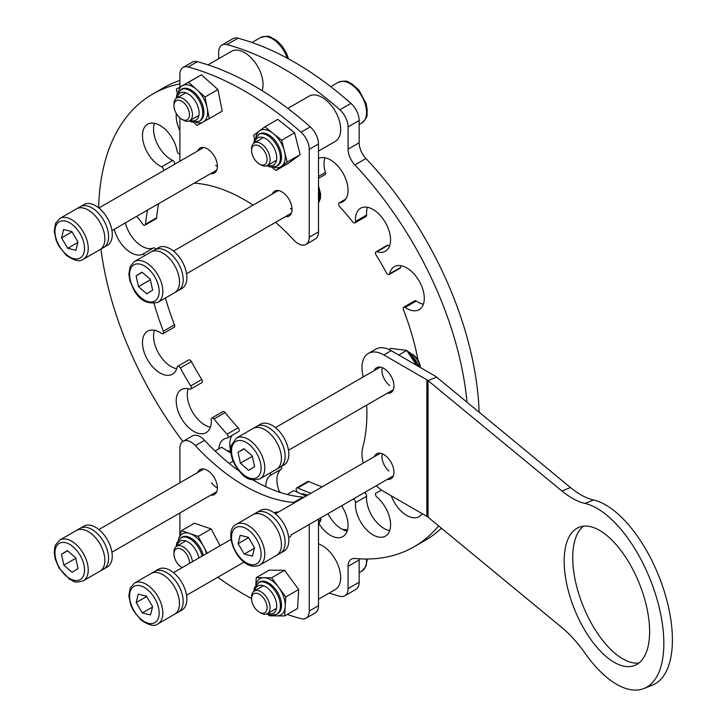 <?xml version="1.0" encoding="UTF-8"?>
<svg xmlns="http://www.w3.org/2000/svg" width="726" height="726" viewBox="0 0 726 726"><rect width="100%" height="100%" fill="white"/><g stroke="black" fill="none" stroke-linecap="round" stroke-linejoin="round"><path stroke-width="1.09" d="M255.824 584.938L256.269 577.624L271.597 577.787L285.772 596.953L284.619 615.957L269.292 615.793L268.438 614.65M256.269 577.624L269.201 570.146L284.528 570.318L298.704 589.485L297.551 608.488L284.619 615.957M284.528 570.318L271.597 577.787M298.704 589.485L285.772 596.953M217.419 487.899A13.068 7.541 60 0 1 211.511 482.844M230.977 453.16L221.593 447.243L215.114 450.982M229.225 463.442L233.164 461.173M252.113 602.253A10.981 6.334 -120 0 0 259.354 612.154A10.981 6.334 -120 0 0 266.587 604.123A10.981 6.334 -120 0 0 257.921 593.559A10.981 6.334 -120 0 0 251.586 598.714A10.981 6.334 -120 0 0 252.113 602.253M251.586 598.714L251.586 596.999A13.068 7.541 60 0 1 254.3 591.018A13.068 7.541 60 0 1 269.446 603.451A13.068 7.541 60 0 1 267.368 613.652A13.068 7.541 60 0 1 260.834 613.007L259.354 612.154M204.614 440.319L195.376 445.655A15.682 9.057 -120 0 0 190.974 442.052A15.682 9.057 -120 0 0 183.133 441.281L192.372 435.945A15.682 9.057 60 0 1 200.213 436.716A15.682 9.057 60 0 1 204.614 440.319A175.111 101.105 -120 0 0 238.908 470.838M288.676 537.812A14.375 8.304 -120 0 0 289.066 537.612A14.375 8.304 -120 0 0 291.407 534.753L393.338 475.902M210.794 495.132A14.375 8.304 -120 0 0 214.442 494.533A14.375 8.304 -120 0 0 216.647 483.008A14.375 8.304 -120 0 0 207.255 470.348A14.375 8.304 -120 0 0 200.067 469.631A14.375 8.304 -120 0 0 197.726 472.49M287.26 614.432A308.414 178.061 -120 0 0 301.036 618.67A15.682 9.057 -120 0 0 306 618.225A15.682 9.057 -120 0 0 309.249 611.047L318.496 605.711L318.496 519.108M309.249 611.047L309.249 524.444M183.133 441.281A15.682 9.057 -120 0 0 179.885 448.459L179.885 482.799M179.885 512.973L179.885 535.325M253.056 480.049A175.111 101.105 -120 0 0 302.996 497.119A15.682 9.057 60 0 1 304.049 497.274M318.496 605.711A15.682 9.057 60 0 1 315.247 612.889L306 618.225M278.339 512.12A14.375 8.304 -120 0 0 274.691 512.71A14.375 8.304 -120 0 0 274.319 512.955M195.376 445.655A175.111 101.105 -120 0 0 293.758 502.456L302.996 497.119M217.764 577.27A308.414 178.061 -120 0 0 251.586 598.578M294.81 502.61A15.682 9.057 -120 0 0 293.758 502.456M364.261 492.682A2.614 1.506 60 0 1 364.761 492.89A2.614 1.506 60 0 1 366.603 496.285L355.513 502.682A2.614 1.506 -120 0 0 353.671 499.297A2.614 1.506 -120 0 0 353.172 499.089M423.385 304.203A24.829 14.338 60 0 1 417.822 302.034A24.829 14.338 60 0 1 416.234 301.036L405.144 307.443A2.614 1.506 -120 0 0 404.981 307.334A2.614 1.506 -120 0 0 403.674 307.207A2.614 1.506 -120 0 0 403.384 309.612A196.02 113.174 -120 0 1 418.022 360.15M403.674 307.207L414.764 300.8A2.614 1.506 60 0 1 416.071 300.936A2.614 1.506 60 0 1 416.234 301.036M389.653 245.778A24.829 14.338 60 0 1 387.983 245.352L376.894 251.759A2.614 1.506 -120 0 0 376.004 251.813A2.614 1.506 -120 0 0 376.068 254.944A196.02 113.174 -120 0 1 386.432 272.894A2.614 1.506 -120 0 0 387.811 274.401A2.614 1.506 -120 0 0 389.118 274.528A2.614 1.506 -120 0 0 389.608 273.775L400.698 267.377A24.829 14.338 60 0 1 401.169 265.725M345.567 199.287L339.496 202.799A2.614 1.506 -120 0 0 339.133 202.908A2.614 1.506 -120 0 0 339.686 206.692A196.02 113.174 -120 0 1 352.745 221.911A2.614 1.506 -120 0 0 353.671 222.737A2.614 1.506 -120 0 0 354.978 222.864A2.614 1.506 -120 0 0 355.513 221.466L366.603 215.068A24.829 14.338 60 0 1 367.438 207.3M176.681 368.735A24.829 14.338 60 0 1 171.118 366.566A24.829 14.338 60 0 1 154.466 330.257M154.103 303.541A196.02 113.174 -120 0 0 163.377 331.247A2.614 1.506 -120 0 1 163.078 333.661A2.614 1.506 -120 0 1 161.608 333.425A24.829 14.338 -120 0 0 160.029 332.426A24.829 14.338 -120 0 0 147.614 331.192A24.829 14.338 -120 0 0 143.802 351.094A24.829 14.338 -120 0 0 160.029 372.973A24.829 14.338 -120 0 0 172.443 374.199A24.829 14.338 -120 0 0 177.144 367.084A2.614 1.506 -120 0 1 177.643 366.34A2.614 1.506 -120 0 1 180.32 367.964A196.02 113.174 -120 0 0 190.684 385.914L201.774 379.516A2.614 1.506 60 0 1 201.846 382.647L190.756 389.054A2.614 1.506 -120 0 0 190.684 385.914M163.559 170.655A2.614 1.506 -120 0 0 161.608 166.835L172.697 160.428A24.829 14.338 60 0 1 171.118 159.602A24.829 14.338 60 0 1 154.466 123.293M179.885 154.057A2.614 1.506 -120 0 1 177.144 151.108A24.829 14.338 -120 0 0 160.029 125.453A24.829 14.338 -120 0 0 147.614 124.228A24.829 14.338 -120 0 0 143.802 144.12A24.829 14.338 -120 0 0 160.029 166A24.829 14.338 -120 0 0 161.608 166.835M144.792 255.579A2.614 1.506 -120 0 0 142.468 254.336L153.558 247.938A24.829 14.338 60 0 1 141.997 246.277A24.829 14.338 60 0 1 125.362 222.882M114.272 229.289A24.829 14.338 -120 0 0 130.907 252.675A24.829 14.338 -120 0 0 142.468 254.336M147.559 210.068A196.02 113.174 -120 0 0 145.518 224.198A2.614 1.506 -120 0 1 144.991 225.178A2.614 1.506 -120 0 1 142.468 223.817A24.829 14.338 -120 0 0 136.524 216.439M339.496 202.799A24.829 14.338 -120 0 0 342.908 201.692A24.829 14.338 -120 0 0 346.719 181.799A24.829 14.338 -120 0 0 330.493 159.92A24.829 14.338 -120 0 0 318.496 158.468M405.144 307.443A24.829 14.338 -120 0 0 406.732 308.432A24.829 14.338 -120 0 0 419.147 309.666A24.829 14.338 -120 0 0 422.949 289.765A24.829 14.338 -120 0 0 406.732 267.885A24.829 14.338 -120 0 0 394.318 266.66A24.829 14.338 -120 0 0 389.608 273.775M376.894 251.759A24.829 14.338 -120 0 0 385.415 251.241A24.829 14.338 -120 0 0 389.218 231.349A24.829 14.338 -120 0 0 373.001 209.46A24.829 14.338 -120 0 0 360.586 208.235A24.829 14.338 -120 0 0 355.513 221.466M391.278 495.831A24.829 14.338 -120 0 0 406.732 515.406A24.829 14.338 -120 0 0 419.147 516.64A24.829 14.338 -120 0 0 422.187 513.672M226.911 44.604A15.682 9.057 -120 0 0 221.938 45.048L233.028 38.641A15.682 9.057 60 0 1 238.001 38.197L226.911 44.604A308.414 178.061 60 0 1 283.376 68.616A308.414 178.061 60 0 1 339.85 109.798L350.93 103.401A15.682 9.057 60 0 1 359.152 120.516L359.152 142.768A15.682 9.057 -120 0 0 365.949 158.504L354.86 164.911A15.682 9.057 60 0 1 348.063 149.175L359.152 142.768M238.001 38.197A308.414 178.061 60 0 1 294.466 62.209A308.414 178.061 60 0 1 350.93 103.401M177.643 366.34L188.733 359.933A2.614 1.506 60 0 1 191.41 361.566A196.02 113.174 -120 0 0 201.774 379.516M225.096 412.55L214.007 418.947A2.614 1.506 -120 0 0 211.774 418.004L222.864 411.597A2.614 1.506 60 0 1 225.096 412.55A196.02 113.174 -120 0 0 238.155 427.768A2.614 1.506 60 0 1 238.709 431.553L227.628 437.95A2.614 1.506 -120 0 0 227.066 434.175L238.155 427.768M214.007 418.947A196.02 113.174 -120 0 0 227.066 434.175M158.649 203.67A196.02 113.174 -120 0 0 156.607 217.791A2.614 1.506 60 0 1 156.081 218.771L144.991 225.178M165.428 297.987A196.02 113.174 -120 0 0 174.467 324.849A2.614 1.506 60 0 1 174.167 327.254L163.078 333.661M376.068 492.945A2.614 1.506 -120 0 0 376.004 492.981L376.068 492.945A196.02 113.174 -120 0 0 381.386 490.195A196.02 113.174 -120 0 0 381.567 490.086M359.198 558.82A15.682 9.057 -120 0 0 359.152 559.973L348.063 566.38A15.682 9.057 60 0 1 351.311 559.202A15.682 9.057 60 0 1 354.86 558.494A261.369 150.899 -120 0 0 414.056 546.778L425.146 540.38A261.369 150.899 -120 0 0 441.462 528.247M479.133 412.214A261.369 150.899 -120 0 0 365.949 158.504M414.056 546.778A261.369 150.899 -120 0 0 438.595 525.887M467 402.204A261.369 150.899 -120 0 0 354.86 164.911M179.885 83.871A261.369 150.899 -120 0 0 152.696 94.081A261.369 150.899 -120 0 0 98.636 207.799M100.923 249.072A261.369 150.899 -120 0 0 182.843 441.453M179.885 80.441A261.369 150.899 -120 0 0 163.786 87.683L152.696 94.081M279.574 492.228A24.829 14.338 60 0 1 281.252 469.114L270.163 475.512A24.829 14.338 -120 0 0 265.825 486.747M308.886 481.538L297.796 487.936A2.614 1.506 -120 0 0 296.68 487.908L307.77 481.51A2.614 1.506 60 0 1 308.886 481.538A196.02 113.174 -120 0 0 322.126 486.828M347.146 531.114A24.829 14.338 60 0 1 327.98 513.636M389.653 530.642A24.829 14.338 60 0 1 366.603 496.285M400.698 267.377A2.614 1.506 60 0 1 400.207 268.121L389.118 274.528M376.004 251.813L387.085 245.406A2.614 1.506 60 0 1 387.983 245.352M366.603 215.068A2.614 1.506 60 0 1 366.067 216.457L354.978 222.864M318.496 176.463L325.439 172.443A24.829 14.338 60 0 1 324.93 157.751M325.439 172.443A2.614 1.506 60 0 1 325.048 174.567L318.496 178.351M172.697 160.428A2.614 1.506 60 0 1 174.648 164.248M153.558 247.938A2.614 1.506 60 0 1 155.881 249.181M210.413 427.16A24.829 14.338 60 0 1 192.435 411.887A24.829 14.338 60 0 1 188.197 388.682M230.723 451.173A24.829 14.338 60 0 1 232.157 435.328M281.343 466.482A2.614 1.506 60 0 1 281.252 469.114M359.152 559.973L359.152 582.234A15.682 9.057 60 0 1 355.903 589.412L344.814 595.819A15.682 9.057 -120 0 0 348.063 588.641L359.152 582.234M297.796 487.936A196.02 113.174 -120 0 0 311.037 493.235M296.68 487.908A2.614 1.506 -120 0 0 296.598 490.776A24.829 14.338 -120 0 1 297.351 492.273M270.163 475.512A2.614 1.506 -120 0 0 270.244 472.871M227.628 437.95A2.614 1.506 -120 0 1 227.265 438.068A24.829 14.338 -120 0 0 223.844 439.166A24.829 14.338 -120 0 0 218.762 448.877M211.774 418.004A2.614 1.506 -120 0 0 211.248 419.392A24.829 14.338 -120 0 1 206.175 432.623A24.829 14.338 -120 0 1 181.346 418.294A24.829 14.338 -120 0 1 181.346 389.617A24.829 14.338 -120 0 1 189.858 389.109A2.614 1.506 -120 0 0 190.756 389.054M176.345 113.574A24.829 14.338 -120 0 0 179.885 130.662M376.004 492.981A2.614 1.506 -120 0 0 375.533 494.814A2.614 1.506 -120 0 0 376.894 497.092A24.829 14.338 -120 0 1 389.871 518.727A24.829 14.338 -120 0 1 385.415 536.115A24.829 14.338 -120 0 1 365.55 528.673A24.829 14.338 -120 0 1 355.513 502.682M319.05 523.845A24.829 14.338 -120 0 0 342.908 536.578A24.829 14.338 -120 0 0 341.592 505.777M359.152 120.516L348.063 126.914L348.063 149.175M348.063 126.914A15.682 9.057 -120 0 0 339.85 109.798M221.938 45.048A15.682 9.057 -120 0 0 218.689 52.227L218.689 58.706M344.814 595.819A15.682 9.057 -120 0 1 339.85 596.264A308.414 178.061 60 0 1 329.159 593.069M348.063 566.38L348.063 588.641M176.182 546.442L176.218 545.934M178.251 540.062L181.491 530.688L198.207 536.387L207.164 553.203M181.491 530.688L194.423 523.219L211.148 528.918L220.105 545.734M211.148 528.918L198.207 536.387M189.477 563.421A10.981 6.334 -120 0 0 180.048 548.656A10.981 6.334 -120 0 0 173.968 553.893A10.981 6.334 -120 0 0 181.727 567.342A10.981 6.334 -120 0 0 182.226 567.605L181.727 567.342M173.968 553.893L173.968 552.187A13.068 7.541 60 0 1 176.672 546.206A13.068 7.541 60 0 1 181.201 545.952A13.068 7.541 60 0 1 192.399 561.733M275.581 222.319A175.111 101.105 60 0 1 293.758 240.025A15.682 9.057 -120 0 0 298.159 243.618A15.682 9.057 -120 0 0 306 244.399A15.682 9.057 -120 0 0 309.249 237.22L318.496 231.884A15.682 9.057 60 0 1 315.247 239.063L306 244.399M194.323 183.07A15.682 9.057 -120 0 0 195.376 183.224A175.111 101.105 60 0 1 253.093 205.122M285.418 216.638A14.375 8.304 -120 0 0 289.066 216.039A14.375 8.304 -120 0 0 291.271 204.523A14.375 8.304 -120 0 0 281.879 191.855A14.375 8.304 -120 0 0 274.691 191.147A14.375 8.304 -120 0 0 272.35 194.005M210.794 173.559A14.375 8.304 -120 0 0 214.442 172.96A14.375 8.304 -120 0 0 216.647 161.444A14.375 8.304 -120 0 0 207.255 148.776A14.375 8.304 -120 0 0 200.067 148.068A14.375 8.304 -120 0 0 197.726 150.926M197.345 61.674L188.098 67.01A15.682 9.057 -120 0 0 183.133 67.454L192.372 62.118A15.682 9.057 60 0 1 197.345 61.674A308.414 178.061 60 0 1 310.274 126.878A15.682 9.057 60 0 1 318.496 143.984L309.249 149.32L309.249 237.22M318.496 143.984L318.496 231.884M179.885 161.226L179.885 117.866M179.885 87.029L179.885 74.633A15.682 9.057 -120 0 1 183.133 67.454M309.249 149.32A15.682 9.057 -120 0 0 301.036 132.205L310.274 126.878M188.098 67.01A308.414 178.061 60 0 1 301.036 132.205M252.113 154.103A10.981 6.334 -120 0 0 259.354 164.003A10.981 6.334 -120 0 0 266.587 155.981A10.981 6.334 -120 0 0 257.921 145.409A10.981 6.334 -120 0 0 251.586 150.563A10.981 6.334 -120 0 0 252.113 154.103M251.586 150.563L251.586 148.848A13.068 7.541 60 0 1 254.3 142.868A13.068 7.541 60 0 1 269.446 155.3A13.068 7.541 60 0 1 267.368 165.501A13.068 7.541 60 0 1 260.834 164.856L259.354 164.003M175.011 110.833A10.981 6.334 -120 0 0 181.727 119.191A10.981 6.334 -120 0 0 188.451 118.592A10.981 6.334 -120 0 0 188.451 109.617A10.981 6.334 -120 0 0 179.721 100.406A10.981 6.334 -120 0 0 173.968 105.742A10.981 6.334 -120 0 0 175.011 110.833M173.968 105.742L173.968 104.036A13.068 7.541 60 0 1 176.672 98.055A13.068 7.541 60 0 1 191.21 108.655A13.068 7.541 60 0 1 189.74 120.688A13.068 7.541 60 0 1 183.206 120.044L181.727 119.191M254.645 138.965L253.683 135.19L264.89 126.796L281.652 140.236L287.197 162.089L275.989 170.483L271.978 167.261M264.89 126.796L277.831 119.327L294.584 132.767L300.137 154.62L288.93 163.014L275.989 170.483M294.584 132.767L281.652 140.236M300.137 154.62L287.197 162.089M177.262 93.581L176.373 89.062L188.542 82.274L204.995 97.039L209.269 118.592L197.091 125.38L193.778 122.404M176.373 89.062L201.483 74.805L217.936 89.57L222.21 111.123L209.269 118.592M201.483 74.805L188.542 82.274M217.936 89.57L204.995 97.039M318.496 543.874A26.136 15.092 60 0 1 327.589 549.627A26.136 15.092 60 0 1 335.258 589.548L318.496 599.231M335.076 141.497A26.136 15.092 -120 0 0 335.258 141.398A26.136 15.092 -120 0 0 335.439 141.289A26.136 15.092 -120 0 0 335.167 111.06A26.136 15.092 -120 0 0 309.122 96.131A26.136 15.092 -120 0 0 308.94 96.231M262.15 90.686A26.136 15.092 -120 0 0 249.435 56.174A26.136 15.092 -120 0 0 231.503 51.31L208.026 64.868M93.917 530.733A23.522 13.585 -120 0 0 80.169 528.283A23.522 13.585 60 0 1 94.171 530.924A23.522 13.585 60 0 1 107.693 551.624A23.522 13.585 60 0 1 103.691 569.03A23.522 13.585 -120 0 0 107.648 551.461A23.522 13.585 -120 0 0 93.917 530.733M100.342 570.963L107.384 566.897A23.522 13.585 -120 0 0 111.341 549.328A23.522 13.585 -120 0 0 97.611 528.601A23.522 13.585 -120 0 0 83.862 526.15L76.466 530.416A23.522 13.585 60 0 1 90.478 533.056A23.522 13.585 60 0 1 99.761 543.611A23.522 13.585 60 0 1 99.997 571.171L83.363 580.773C72.745 583.795 74.052 580.628 69.587 579.312L59.105 568.122L55.23 559.056L54.223 552.695L54.822 546.977L55.575 544.872L59.841 540.026A23.522 13.585 60 0 1 83.136 553.212A23.522 13.585 60 0 1 83.363 580.773M76.13 530.624A23.522 13.585 60 0 1 76.466 530.416A23.522 13.585 60 0 1 99.771 543.611M61.474 554.319L63.843 565.155L72.128 572.306L78.045 568.621L75.676 557.777L67.391 550.626L61.474 554.319L67.572 550.789M75.776 558.258L63.843 565.155M150.826 573.658A23.522 13.585 60 0 1 151.09 573.504A23.522 13.585 60 0 1 166.853 577.542A23.522 13.585 60 0 1 178.877 597.979A23.522 13.585 60 0 1 174.621 614.25L157.987 623.852C154.656 626.765 148.984 625.476 140.971 619.986L133.466 610.747L130.789 605.057L128.838 595.774L130.199 587.96L134.464 583.114A23.522 13.585 60 0 1 150.218 587.143A23.522 13.585 60 0 1 162.252 607.58A23.522 13.585 60 0 1 157.987 623.852M136.179 602.553L142.323 612.935L150.527 614.931L152.578 606.546L146.425 596.164L138.221 594.167L136.179 602.553L146.634 596.509M152.442 607.09L142.323 612.935M252.802 514.788A23.522 13.585 60 0 1 253.029 514.652A23.522 13.585 60 0 1 276.434 528.038A23.522 13.585 60 0 1 276.778 555.263A23.522 13.585 60 0 1 276.552 555.399A23.522 13.585 60 0 1 276.325 555.526M244.263 554.083L252.457 556.08L254.508 547.694L248.356 537.313L240.161 535.307L238.11 543.701L244.263 554.083L254.372 548.239M248.564 537.657L238.11 543.701M411.569 353.916L412.64 354.542A10.981 6.334 60 0 1 420.39 367.528M420.209 367.42A13.068 7.541 -120 0 0 411.606 353.952M236.395 438.096L231.267 445.465C229.97 451.772 231.376 458.578 235.478 465.883C241.749 474.042 246.214 482.672 259.917 478.833A23.522 13.585 60 0 0 264.3 472.399A23.522 13.585 60 0 0 256.332 446.463A23.522 13.585 60 0 0 236.395 438.096L253.029 428.494A23.522 13.585 60 0 1 272.967 436.861A23.522 13.585 60 0 1 280.935 462.798A23.522 13.585 60 0 1 276.552 469.232A23.522 13.585 60 0 1 276.207 469.432M248.673 470.366L254.599 466.682L252.231 455.846L243.936 448.695L238.019 452.38L240.388 463.215L248.673 470.366M252.33 456.327L240.388 463.215M244.127 448.859L238.019 452.38M134.464 261.541L151.099 251.94A23.522 13.585 60 0 1 174.385 265.126A23.522 13.585 60 0 1 174.621 292.678L157.987 302.288A23.522 13.585 60 0 0 157.751 274.727A23.522 13.585 60 0 0 134.464 261.541L130.199 266.388L128.838 274.201L129.854 280.572L133.729 289.629C139.555 300.464 147.641 304.675 157.987 302.288M152.66 290.128L150.291 279.292L142.006 272.141L136.089 275.835L138.457 286.67L146.743 293.821L152.66 290.128M150.4 279.773L138.457 286.67M142.196 272.304L136.089 275.835M59.841 218.462L55.575 223.309L54.223 231.122L56.165 240.406L58.842 246.096L66.347 255.334C74.324 260.815 79.996 262.104 83.363 259.2A23.522 13.585 60 0 0 87.628 242.929A23.522 13.585 60 0 0 75.595 222.492A23.522 13.585 60 0 0 59.841 218.462L76.475 208.861A23.522 13.585 60 0 1 92.229 212.89A23.522 13.585 60 0 1 104.263 233.327A23.522 13.585 60 0 1 99.997 249.599A23.522 13.585 60 0 1 99.743 249.753M77.954 241.894L71.801 231.512L63.607 229.516L61.556 237.901L67.709 248.283L75.912 250.279L77.954 241.894M77.827 242.448L67.709 248.283M72.01 231.866L61.556 237.901M160.255 570.327A23.522 13.585 60 0 1 180.393 589.104A23.522 13.585 60 0 1 178.306 612.118A23.522 13.585 -120 0 0 180.329 588.94A23.522 13.585 -120 0 0 160.01 570.309A23.522 13.585 -120 0 0 154.783 571.371A23.522 13.585 60 0 1 160.255 570.327M134.464 583.114L151.099 573.504A23.522 13.585 60 0 1 156.553 572.46A23.522 13.585 60 0 1 158.549 572.841M280.853 549.273A23.522 13.585 60 0 1 276.552 555.408L283.939 551.134A23.522 13.585 -120 0 0 288.694 542.594A23.522 13.585 -120 0 0 279.456 517.692A23.522 13.585 -120 0 0 260.416 510.396L256.723 512.529A23.522 13.585 60 0 1 275.871 519.961A23.522 13.585 60 0 1 284.964 545.008A23.522 13.585 60 0 1 280.245 553.276A23.522 13.585 -120 0 0 285 544.736A23.522 13.585 -120 0 0 275.762 519.825A23.522 13.585 -120 0 0 256.723 512.529L253.292 514.507M236.168 524.39A23.522 13.585 60 0 1 236.395 524.254A23.522 13.585 60 0 1 259.799 537.639A23.522 13.585 60 0 1 260.144 564.864A23.522 13.585 60 0 1 259.917 565L276.552 555.399A23.522 13.585 60 0 1 276.279 555.553M280.853 453.169A23.522 13.585 60 0 1 276.552 469.241L283.948 464.976A23.522 13.585 -120 0 0 287.478 445.891A23.522 13.585 -120 0 0 260.425 424.229L256.723 426.371A23.522 13.585 60 0 1 283.884 448.359A23.522 13.585 60 0 1 280.254 467.108A23.522 13.585 -120 0 0 283.784 448.024A23.522 13.585 -120 0 0 256.723 426.371L253.383 428.304M167.171 256.251A23.522 13.585 60 0 1 178.932 276.624A23.522 13.585 60 0 1 174.63 292.687L182.017 288.422A23.522 13.585 -120 0 0 185.983 270.852A23.522 13.585 -120 0 0 172.253 250.125A23.522 13.585 -120 0 0 158.495 247.675L154.801 249.808A23.522 13.585 60 0 1 168.813 252.448A23.522 13.585 60 0 1 182.326 273.148A23.522 13.585 60 0 1 178.324 290.554A23.522 13.585 -120 0 0 182.28 272.985A23.522 13.585 -120 0 0 168.55 252.267A23.522 13.585 -120 0 0 154.801 249.808L151.444 251.75M83.935 208.19A23.522 13.585 60 0 1 102.647 227.946A23.522 13.585 60 0 1 100.007 249.599L107.403 245.334A23.522 13.585 -120 0 0 109.417 222.156A23.522 13.585 -120 0 0 89.107 203.525A23.522 13.585 -120 0 0 83.88 204.596L80.178 206.728A23.522 13.585 60 0 1 85.65 205.685A23.522 13.585 60 0 1 105.796 224.461A23.522 13.585 60 0 1 103.7 247.466A23.522 13.585 -120 0 0 105.724 224.298A23.522 13.585 -120 0 0 85.405 205.658A23.522 13.585 -120 0 0 80.178 206.728L76.738 208.707M174.875 614.096L181.999 609.976A23.522 13.585 -120 0 0 184.023 586.808A23.522 13.585 -120 0 0 163.713 568.177A23.522 13.585 -120 0 0 158.477 569.238L151.09 573.504M318.496 525.07L320.983 519.607L320.257 518.092M306.163 496.049L293.694 490.712L287.187 494.46M318.496 521.041L320.983 519.607M388.873 471.02A13.068 7.541 60 0 1 382.357 453.859M393.873 387.639A13.068 7.541 60 0 1 393.419 387.521M416.679 365.378L406.732 350.422L390.824 348.38L388.909 349.487M389.798 385.615A13.068 7.541 60 0 1 382.357 367.692M398.755 355.032L406.732 350.422M217.419 166.327A13.068 7.541 60 0 1 215.64 165.31M292.043 209.406A13.068 7.541 60 0 1 290.355 208.453M318.496 204.678L319.494 191.292L318.496 189.913M318.496 191.864L319.494 191.292M374.28 370.559A14.375 8.304 60 0 1 376.622 367.701A14.375 8.304 60 0 1 387.875 371.739A14.375 8.304 60 0 1 390.996 392.594A14.375 8.304 60 0 1 387.348 393.193M374.28 456.718A14.375 8.304 60 0 1 376.622 453.859A14.375 8.304 60 0 1 387.875 457.906A14.375 8.304 60 0 1 390.996 478.761A14.375 8.304 60 0 1 387.348 479.36M638.844 663.083A74.488 34.884 68 0 1 587.969 616.801A74.488 34.884 68 0 1 576.208 536.505A74.488 34.884 68 0 1 583.495 526.178M646.14 652.756A74.488 34.884 68 0 1 634.805 665.424A74.488 34.884 68 0 1 581.635 624.596A74.488 34.884 68 0 1 567.641 539.962A74.488 34.884 68 0 1 578.967 527.303A74.488 34.884 68 0 1 632.146 568.131A74.488 34.884 68 0 1 646.14 652.756M363.209 376.948A172.988 99.879 -120 0 0 362.719 374.498A30.873 17.823 60 0 1 368.372 353.408A30.873 17.823 60 0 1 383.809 354.941L426.87 379.798A10.454 6.035 180 0 1 428.041 380.605L561.915 490.985A104.544 48.96 68 0 0 584.975 503.436A99.317 46.509 68 0 1 629.696 540.852A99.317 46.509 68 0 1 644.116 688.439A99.317 46.509 68 0 1 584.975 653.155A104.544 48.96 68 0 0 561.915 627.573L428.041 517.184A10.454 6.035 -0 0 0 426.87 516.377L383.809 491.52A30.873 17.823 60 0 1 376.358 485.703M368.372 353.408L375.769 349.142A30.873 17.823 60 0 1 391.205 350.667L434.266 375.533A20.909 12.07 180 0 1 436.607 377.148L570.482 487.527A104.544 48.96 -112 0 0 593.541 499.978A99.317 46.509 68 0 1 638.254 537.385A99.317 46.509 68 0 1 652.674 684.981L644.116 688.439M363.29 463.07A30.873 17.823 60 0 1 362.719 447.615A172.988 99.879 -120 0 0 366.684 405.126M256.024 584.666A20.909 12.07 60 0 1 263.928 577.705A20.909 12.07 60 0 1 271.442 580.328A20.909 12.07 60 0 1 278.684 587.37A20.909 12.07 60 0 1 285.191 606.455A20.909 12.07 60 0 1 276.951 615.875A20.909 12.07 60 0 1 273.738 615.33M258.338 582.651A18.295 10.563 -120 0 1 268.357 584.094A18.295 10.563 -120 0 1 279.601 600.239A18.295 10.563 -120 0 1 276.633 614.341L277.74 613.697A18.295 10.563 -120 0 0 280.708 599.603A18.295 10.563 -120 0 0 269.464 583.459A18.295 10.563 -120 0 0 259.445 582.016L254.49 587.534L253.801 591.354M267.84 613.379A15.682 9.057 -120 0 0 276.697 605.103A15.682 9.057 -120 0 0 266.388 587.216A15.682 9.057 -120 0 0 254.772 590.746M227.41 450.91A18.295 10.563 60 0 1 230.841 451.844M230.414 452.806A18.295 10.563 60 0 1 230.968 453.097M367.302 559.02L365.94 566.434L361.675 571.28A23.522 13.585 -120 0 0 366.494 559.02M347.355 530.452A23.522 13.585 -120 0 0 342.472 529.435M191.41 361.566L180.32 367.964M145.518 224.198L156.607 217.791M163.377 331.247L174.467 324.849M178.405 539.854A20.909 12.07 60 0 1 178.796 538.483A20.909 12.07 60 0 1 189.849 533.537A20.909 12.07 60 0 1 197.49 538.474A20.909 12.07 60 0 1 203.879 547.023A20.909 12.07 60 0 1 206.547 553.566M203.262 555.463A18.295 10.563 -120 0 0 195.058 541.224A18.295 10.563 -120 0 0 181.827 537.195L176.872 542.712L176.173 546.542M202.146 556.107A18.295 10.563 -120 0 0 193.951 541.868A18.295 10.563 -120 0 0 180.71 537.839M198.806 558.031A15.682 9.057 -120 0 0 191.519 544.618A15.682 9.057 -120 0 0 177.144 545.934M338.153 82.383C348.77 79.361 347.464 82.528 351.928 83.853L358.998 90.178L366.213 103.836L367.292 110.47C366.203 114.998 369.607 115.452 361.675 123.13A23.522 13.585 -120 0 0 365.414 104.762A23.522 13.585 -120 0 0 338.153 82.383L330.738 86.666M287.251 58.18A23.522 13.585 -120 0 0 286.688 56.646A23.522 13.585 -120 0 0 260.525 37.57L251.976 42.507M256.024 136.515A20.909 12.07 60 0 1 259.291 130.989A20.909 12.07 60 0 1 273.266 133.511A20.909 12.07 60 0 1 280.145 141.361A20.909 12.07 60 0 1 284.42 151.162A20.909 12.07 60 0 1 281.597 166.281A20.909 12.07 60 0 1 273.738 167.18M258.338 134.501A18.295 10.563 -120 0 1 275.98 143.984A18.295 10.563 -120 0 1 276.633 166.19L277.74 165.546A18.295 10.563 -120 0 0 277.087 143.34A18.295 10.563 -120 0 0 259.445 133.865L254.49 139.383L253.801 143.204M267.84 165.238A15.682 9.057 -120 0 0 276.361 160.873A15.682 9.057 -120 0 0 272.912 145.953A15.682 9.057 -120 0 0 254.772 142.595M178.405 91.703A20.909 12.07 60 0 1 182.453 85.668A20.909 12.07 60 0 1 189.114 85.16A20.909 12.07 60 0 1 196.773 89.652A20.909 12.07 60 0 1 207.137 107.811A20.909 12.07 60 0 1 203.18 121.986A20.909 12.07 60 0 1 196.519 122.494A20.909 12.07 60 0 1 196.111 122.367M180.71 89.688A18.295 10.563 -120 0 1 186.627 89.198A18.295 10.563 -120 0 1 201.093 104.608A18.295 10.563 -120 0 1 199.015 121.378L200.122 120.734A18.295 10.563 -120 0 0 202.2 103.963A18.295 10.563 -120 0 0 187.735 88.563A18.295 10.563 -120 0 0 181.827 89.044L176.872 94.561L176.173 98.391M190.212 120.416A15.682 9.057 -120 0 0 190.793 120.598A15.682 9.057 -120 0 0 198.752 109.59A15.682 9.057 -120 0 0 185.239 92.601A15.682 9.057 -120 0 0 177.144 97.783M59.505 567.85A20.909 12.07 -120 0 0 80.414 579.457A20.909 12.07 -120 0 0 80.005 555.081A20.909 12.07 -120 0 0 59.096 543.484A20.909 12.07 -120 0 0 59.505 567.85M140.826 619.069A20.909 12.07 -120 0 0 158.731 616.937A20.909 12.07 -120 0 0 147.922 590.02A20.909 12.07 -120 0 0 130.027 592.162A20.909 12.07 -120 0 0 140.826 619.069M256.968 563.685A20.909 12.07 -120 0 0 256.559 539.309A20.909 12.07 -120 0 0 235.651 527.711A20.909 12.07 -120 0 0 236.059 552.087A20.909 12.07 -120 0 0 256.968 563.685M260.661 471.918A20.909 12.07 -120 0 0 249.853 445.011A20.909 12.07 -120 0 0 231.957 447.152A20.909 12.07 -120 0 0 242.756 474.06A20.909 12.07 -120 0 0 260.661 471.918M154.629 276.597A20.909 12.07 -120 0 0 133.72 264.99A20.909 12.07 -120 0 0 134.129 289.365A20.909 12.07 -120 0 0 155.028 300.963A20.909 12.07 -120 0 0 154.629 276.597M73.308 225.378A20.909 12.07 -120 0 0 55.403 227.51A20.909 12.07 -120 0 0 66.211 254.427A20.909 12.07 -120 0 0 84.107 252.285A20.909 12.07 -120 0 0 73.308 225.378M301.263 493.952A18.295 10.563 60 0 1 306.88 495.64M410.226 355.676A18.295 10.563 60 0 1 416.833 365.468M407.994 352.319A18.295 10.563 60 0 1 409.065 353.072A18.295 10.563 60 0 1 418.593 366.485M318.496 188.824A18.295 10.563 60 0 1 319.104 190.747M319.431 192.081A18.295 10.563 60 0 1 318.669 202.291M584.975 503.436L593.541 499.978M561.915 490.985L570.482 487.527M428.041 517.184L428.041 380.605L436.607 377.148M426.87 516.377L426.87 379.798M383.809 354.941L391.205 350.667M276.633 614.341L270.489 615.231L266.823 613.924M227.002 450.646L230.795 451.2M361.675 571.28L359.152 572.732M276.506 608.379L267.368 613.652M263.438 585.746L254.3 591.018M342.155 529.263L347.509 529.907M339.133 202.908L345.685 199.124M185.811 540.934L176.672 546.206M279.102 491.03L280.535 492.546M361.675 123.13L359.152 124.582M276.506 160.228L267.368 165.501M263.438 137.595L254.3 142.868M288.549 58.888L287.523 55.838C284.538 48.479 280.127 42.879 274.301 39.032C269.836 37.716 271.143 34.549 260.525 37.57M198.879 115.416L189.74 120.688M185.811 92.783L176.672 98.055M276.633 166.19L270.489 167.08L266.823 165.773M199.015 121.378L191.936 122.05L189.205 120.952M287.841 108.419L309.122 96.131M318.496 151.081L335.258 141.398M111.94 552.205L216.784 491.674M98.872 529.563L203.716 469.032M59.841 540.026L76.475 530.425M186.555 595.284L244.063 562.087M173.496 572.651L230.995 539.454M253.029 514.652L236.122 524.426C221.33 531.668 239.87 573.894 259.917 565M275.417 513.799L380.27 453.269M275.417 427.632L380.27 367.102M288.494 450.265L393.338 389.735M259.917 478.833L276.552 469.232M173.496 251.078L278.339 190.548M186.573 273.711L291.407 213.181M98.881 207.999L203.716 147.469M111.949 230.632L216.784 170.102M83.363 259.2L99.997 249.599M300.9 493.798L304.012 493.916L307.624 495.205M320.692 517.838L320.62 518.836M401.732 349.778L405.144 350.222M407.086 350.948L410.353 352.936L419.927 367.256M318.496 185.938L320.656 194.087L320.42 198.516L318.641 202.69"/></g></svg>
